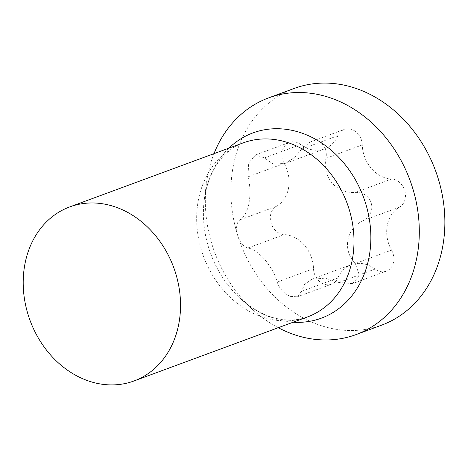 <?xml version="1.0" encoding="UTF-8"?>
<svg xmlns="http://www.w3.org/2000/svg" width="468" height="468" viewBox="0 0 468 468"><rect width="100%" height="100%" fill="white"/><g stroke="black" fill="none" stroke-linecap="round" stroke-linejoin="round"><path stroke-width="0.35" stroke-dasharray="2.34 1.75" d="M278.255 327.711A126.173 104.107 69.7 0 1 253.457 310.278A126.173 104.107 69.7 0 1 206.476 183.017A126.173 104.107 69.7 0 1 207.505 176.454A126.173 104.107 -110.3 0 1 213.993 153.65M294.185 88.44A126.173 104.107 -110.3 0 0 233.076 167.017A126.173 104.107 69.7 0 0 270.925 292.898A126.173 104.107 69.7 0 0 381.584 325.166M391.552 250.146A15.064 12.431 69.7 0 1 386.299 271.165A15.064 12.431 69.7 0 1 375.055 269.094A31.859 26.29 69.7 0 0 351.287 264.707A31.859 26.29 69.7 0 0 337.849 277.933A15.064 12.431 69.7 0 1 331.49 284.187A15.064 12.431 69.7 0 1 313.507 268.69A31.859 26.29 69.7 0 0 284.175 234.591A15.064 12.431 69.7 0 1 270.954 222.709A15.064 12.431 69.7 0 1 276.331 206.406A31.859 26.29 69.7 0 0 284.211 163.461A15.064 12.431 69.7 0 1 289.47 142.442A15.064 12.431 69.7 0 1 300.708 144.518A31.859 26.29 69.7 0 0 324.482 148.9A31.859 26.29 69.7 0 0 337.919 135.679A15.064 12.431 69.7 0 1 344.272 129.42A15.064 12.431 69.7 0 1 362.261 144.916A31.859 26.29 69.7 0 0 391.587 179.016A15.064 12.431 69.7 0 1 404.814 190.903A15.064 12.431 69.7 0 1 399.438 207.207A31.859 26.29 69.7 0 0 391.552 250.146L355.276 263.542L359.518 275.588L352.527 283.631L386.299 271.165M352.527 283.631L338.779 282.485L325.038 278.15L311.904 279.25L304.65 284.316L301.567 291.33L297.367 296.788L290.271 296.39C283.719 293.354 279.373 288.586 277.226 282.087C275.161 274.57 270.878 266.895 264.385 259.061C258.33 252.55 252.831 248.859 247.9 247.987L284.175 234.591M247.9 247.987C238.399 246.074 232.473 224.786 240.055 219.802C248.742 214.707 252.667 193.559 247.935 176.857L248.707 162.963L255.698 154.914L264.432 157.909L273.248 164.063L285.094 163.443L294.477 157.587L301.638 149.07L310.108 142.032L318.626 141.909C324.804 145.08 327.255 150.55 325.985 158.313C324.02 167.316 326.196 175.769 332.526 183.661C338.937 190.043 346.531 192.956 355.311 192.412C372.3 191.558 378.22 212.846 363.156 220.598C346.127 228.77 342.155 249.935 355.276 263.542M293.097 322.236A98.736 81.473 69.7 0 1 241.073 299.134C254.51 310.758 267.895 317.497 281.227 319.351C290.827 320.72 299.573 319.913 307.464 316.93A92.775 76.547 69.7 0 1 226.097 293.202A92.775 76.547 69.7 0 1 198.268 200.643A92.775 76.547 -110.3 0 1 243.202 142.869C235.328 145.706 228.208 150.714 221.832 157.903C213.759 166.953 208.178 179.197 205.072 194.635L204.305 199.538A98.736 81.473 69.7 0 1 205.113 194.401A98.736 81.473 -110.3 0 1 228.834 148.169M253.457 310.278L241.073 299.134A98.736 81.473 69.7 0 1 204.305 199.538L206.476 183.017M301.567 291.33L337.849 277.933M338.779 282.485L375.055 269.094M363.156 220.598L399.438 207.207M355.311 192.412L391.587 179.016M325.985 158.313L362.261 144.916M301.638 149.07L337.919 135.679M264.432 157.909L300.708 144.518M247.935 176.857L284.211 163.461M240.055 219.802L276.331 206.406M277.226 282.087L313.507 268.69M311.904 279.25L351.287 264.707M309.512 142.254L344.272 129.42M285.094 163.443L324.482 148.9M255.698 154.914L289.47 142.442M296.73 297.022L331.49 284.187"/><path stroke-width="0.7" d="M178.934 323.195A92.775 76.547 -110.3 0 0 151.106 230.636A92.775 76.547 -110.3 0 0 69.738 206.909A92.775 76.547 -110.3 0 0 24.804 264.683A92.775 76.547 69.7 0 0 52.632 357.248A92.775 76.547 69.7 0 0 134 380.97A92.775 76.547 69.7 0 0 178.934 323.195M356.013 334.608L381.584 325.166A126.173 104.107 69.7 0 0 442.693 246.595A126.173 104.107 -110.3 0 0 404.843 120.709A126.173 104.107 -110.3 0 0 294.185 88.44L268.614 97.882A126.173 104.107 -110.3 0 1 379.273 130.151A126.173 104.107 -110.3 0 1 417.123 256.031A126.173 104.107 69.7 0 1 356.013 334.608A126.173 104.107 69.7 0 1 278.255 327.711M268.614 97.882A126.173 104.107 -110.3 0 0 213.993 153.65M69.738 206.909L243.202 142.869A92.775 76.547 -110.3 0 1 324.57 166.596A92.775 76.547 -110.3 0 1 352.398 259.155A92.775 76.547 69.7 0 1 307.464 316.93L134 380.97M293.097 322.236A98.736 81.473 69.7 0 0 369.153 256.68A98.736 81.473 -110.3 0 0 327.384 147.104A98.736 81.473 -110.3 0 0 228.834 148.169"/></g></svg>
